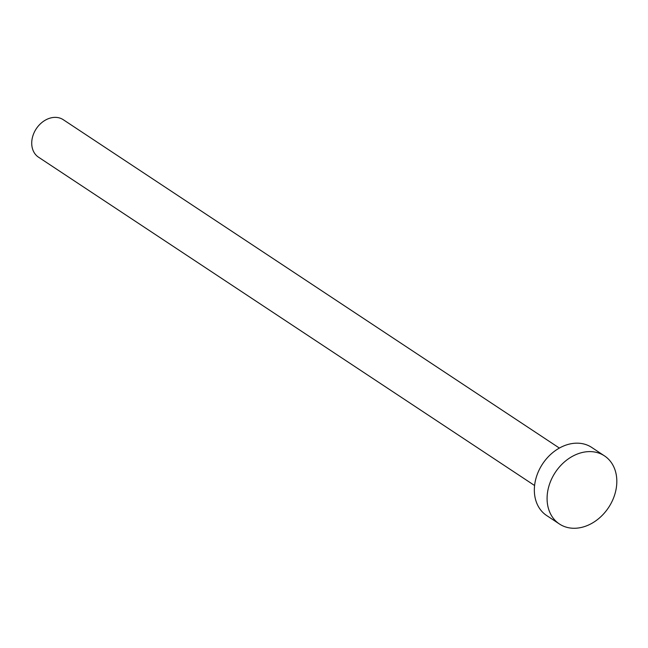 <?xml version="1.0" encoding="UTF-8"?>
<svg xmlns="http://www.w3.org/2000/svg" width="648" height="648" viewBox="0 0 648 648"><rect width="100%" height="100%" fill="white"/><g stroke="black" fill="none" stroke-linecap="round" stroke-linejoin="round"><path stroke-width="0.97" d="M534.592 485.522L38.507 157.181A22.453 17.553 -56.5 0 1 32.797 136.121A22.453 17.553 -56.5 0 1 63.302 119.726L559.386 448.068M559.418 523.989L546.677 515.549A40.832 31.906 -56.5 0 1 536.293 477.26A40.832 31.906 -56.5 0 1 591.745 447.452L604.495 455.892A40.832 31.906 -56.5 0 1 614.871 494.181A40.832 31.906 -56.5 0 1 559.418 523.989A40.832 31.906 -56.5 0 1 549.034 485.7A40.832 31.906 -56.5 0 1 604.495 455.892"/></g></svg>
